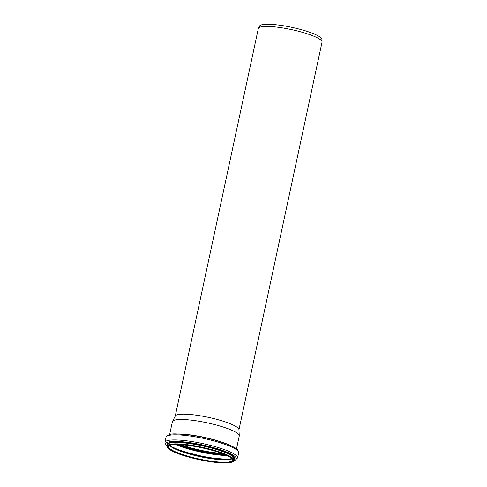 <?xml version="1.0" encoding="UTF-8"?>
<svg xmlns="http://www.w3.org/2000/svg" width="487" height="487" viewBox="0 0 487 487"><rect width="100%" height="100%" fill="white"/><g stroke="black" fill="none" stroke-linecap="round" stroke-linejoin="round"><path stroke-width="0.73" d="M175.247 416.117L258.335 28.526A32.574 5.899 12.1 0 1 258.439 28.252L259.577 26.048A31.917 5.783 12.1 0 1 276.159 24.77A31.917 5.783 12.1 0 1 321.925 39.41L322.059 41.888A32.574 5.899 12.1 0 1 322.035 42.186L238.947 429.778M258.439 28.252A32.574 5.899 12.1 0 1 275.362 26.949A32.574 5.899 12.1 0 1 322.059 41.888M169.646 434.556L172.404 421.693A34.181 6.191 12.1 0 1 172.508 421.401L175.314 415.983A32.574 5.899 12.1 0 1 192.237 414.681A32.574 5.899 12.1 0 1 238.934 429.625L239.275 435.719A34.181 6.191 12.1 0 1 239.251 436.023L236.493 448.886M221.755 453.403A32.757 5.935 12.1 0 1 181.237 444.722M221.798 453.421A32.818 5.947 12.1 0 1 181.188 444.716M172.508 421.401A34.181 6.191 12.1 0 1 190.271 420.038A34.181 6.191 12.1 0 1 239.275 435.719M221.908 453.464A32.818 5.947 12.1 0 1 181.073 444.71M223.375 454.024A33.189 6.014 12.1 0 1 179.502 444.619M225.152 454.755A35.167 6.374 12.1 0 1 177.585 444.558M226.887 455.534A35.728 6.471 12.1 0 1 175.679 444.558M229.042 459.211A35.728 6.471 12.1 0 1 172.209 447.029M231.952 458.687A33.353 6.039 12.1 0 1 199.974 456.149A33.353 6.039 12.1 0 1 169.768 445.355M232.092 458.839A32.818 5.947 12.1 0 1 199.871 456.636A32.818 5.947 12.1 0 1 169.579 445.435M232.683 460.142A32.818 5.947 12.1 0 1 199.347 459.071A32.818 5.947 12.1 0 1 168.508 446.384C169.074 444.588 174.717 444.156 185.431 445.088C194.039 446.055 202.878 447.778 211.955 450.274C218.377 452.07 223.515 453.902 227.38 455.771C231.142 457.695 232.908 459.15 232.683 460.142M185.389 445.075A33.226 6.021 12.1 0 1 232.999 460.623A33.226 6.021 12.1 0 1 183.149 455.26A33.226 6.021 12.1 0 1 185.389 445.075M185.109 444.917A33.834 6.13 12.1 0 1 233.596 460.751A33.834 6.13 12.1 0 1 182.832 455.284A33.834 6.13 12.1 0 1 185.109 444.917M185.011 444.424A34.242 6.203 12.1 0 1 234.077 460.44C230.887 468.707 166.53 454.858 167.114 446.08A34.242 6.203 12.1 0 1 185.011 444.424M167.114 446.08L167.412 444.68A34.242 6.203 12.1 0 1 185.31 443.024A34.242 6.203 12.1 0 1 234.375 459.04L234.077 460.44M167.309 445.173A34.601 6.27 12.1 0 1 185.23 442.543A34.601 6.27 12.1 0 1 221.055 450.469A34.601 6.27 12.1 0 1 234.271 459.527M167.102 446.135A36.081 6.538 12.1 0 1 184.597 441.983A36.081 6.538 12.1 0 1 224.379 451.126A36.081 6.538 12.1 0 1 234.064 460.489M167.09 446.238L166.244 445.495L164.941 442.342A37.152 6.727 12.1 0 1 184.354 440.54A37.152 6.727 12.1 0 1 237.595 457.92L235.118 460.258L234.04 460.586M185.45 435.439A37.152 6.727 12.1 0 1 238.685 452.813C238.356 450.384 237.102 448.722 234.941 447.815C231.599 445.788 226.625 443.73 220.027 441.654C208.82 438.215 197.521 435.841 186.137 434.538C175.819 434.118 169.433 432.365 166.037 437.241A37.152 6.727 12.1 0 1 185.45 435.439M186.211 434.556A36.038 6.526 12.1 0 1 237.845 450.877M177.858 433.96A34.181 6.191 12.1 0 1 187.166 434.52A34.181 6.191 12.1 0 1 229.249 444.978M231.903 458.644L226.589 459.369L206.537 457.427L181.852 451.187L171.972 446.889L169.829 445.337M237.595 457.92L238.685 452.813M164.941 442.342L166.037 437.241"/></g></svg>

